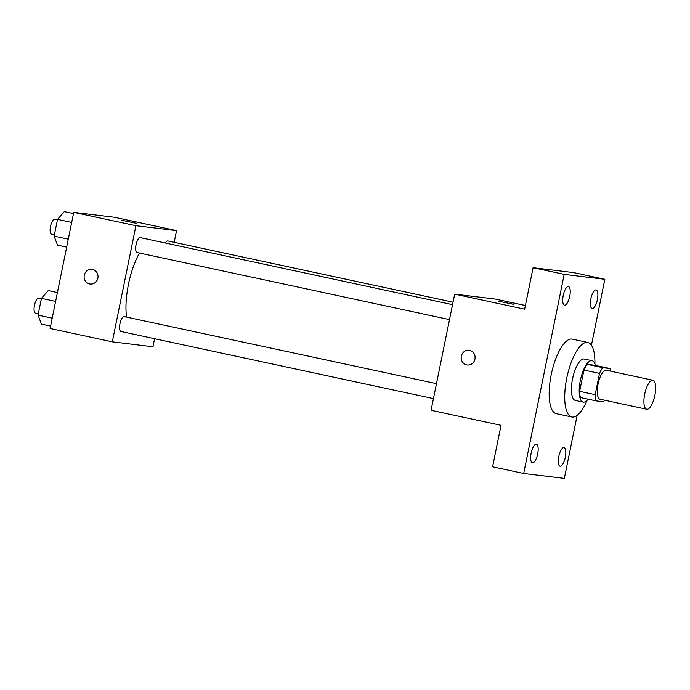 <?xml version="1.0" encoding="UTF-8"?>
<svg xmlns="http://www.w3.org/2000/svg" width="690" height="690" viewBox="0 0 690 690"><rect width="100%" height="100%" fill="white"/><g stroke="black" fill="none" stroke-linecap="round" stroke-linejoin="round"><path stroke-width="1.03" d="M646.832 409.265A14.818 5.097 -77.9 0 1 646.677 409.239A14.818 5.097 -77.9 0 1 644.796 393.68A14.818 5.097 -77.9 0 1 652.895 380.259A14.818 5.097 -77.9 0 1 654.819 395.594A14.818 5.097 -77.9 0 1 646.832 409.265M600.188 399.243A14.818 5.097 -77.9 0 1 600.024 399.217A14.818 5.097 -77.9 0 1 598.152 383.657A14.818 5.097 -77.9 0 1 606.251 370.237L652.895 380.259M610.236 368.589L602.793 367.692A20.122 6.926 -77.9 0 0 599.498 373.385L583.947 370.047A20.122 6.926 -77.9 0 1 587.242 364.355L594.685 365.252L610.236 368.589A20.122 6.926 -77.9 0 1 610.831 371.22M599.498 373.385L595.168 394.671A20.122 6.926 -77.9 0 0 596.039 400.873L603.483 401.77A20.122 6.926 -77.9 0 0 604.604 400.2M583.947 370.047L579.617 391.325L595.168 394.671M579.617 391.325A20.122 6.926 -77.9 0 0 580.488 397.535L596.039 400.873M595.332 365.389A21.174 7.288 102.1 0 0 592.037 360.689A21.174 7.288 102.1 0 0 580.333 380.509A21.174 7.288 102.1 0 0 583.145 402.089A21.174 7.288 102.1 0 0 588.078 399.165M575.598 400.459A21.174 7.288 -77.9 0 1 575.365 400.424A21.174 7.288 -77.9 0 1 572.553 378.845A21.174 7.288 -77.9 0 1 584.258 359.024L592.037 360.689M587.242 364.355L602.793 367.692M587.112 400.286A38.114 13.11 -77.9 0 1 572.217 417.053A38.114 13.11 -77.9 0 1 571.812 416.984A38.114 13.11 -77.9 0 1 566.999 376.973A38.114 13.11 -77.9 0 1 587.811 342.464A38.114 13.11 -77.9 0 1 594.909 363.966M571.812 416.984L556.261 413.646A38.114 13.11 -77.9 0 1 551.448 373.626A38.114 13.11 -77.9 0 1 572.269 339.126L587.811 342.464M597.376 299.65A9.522 3.277 -77.9 0 1 592.115 308.559A9.522 3.277 -77.9 0 1 590.916 298.563A9.522 3.277 -77.9 0 1 596.117 289.947A9.522 3.277 -77.9 0 1 597.376 299.65M565.317 457.254A9.522 3.277 -77.9 0 1 560.056 466.164A9.522 3.277 -77.9 0 1 558.848 456.168A9.522 3.277 -77.9 0 1 564.049 447.551A9.522 3.277 -77.9 0 1 565.317 457.254M537.674 453.908A9.522 3.277 -77.9 0 1 532.413 462.818A9.522 3.277 -77.9 0 1 531.214 452.83A9.522 3.277 -77.9 0 1 536.415 444.205A9.522 3.277 -77.9 0 1 537.674 453.908M569.742 296.303A9.522 3.277 -77.9 0 1 564.48 305.213A9.522 3.277 -77.9 0 1 563.273 295.216A9.522 3.277 -77.9 0 1 568.474 286.6A9.522 3.277 -77.9 0 1 569.742 296.303M591.434 345.207L604.837 279.303L564.196 274.379L523.693 473.469L564.334 478.386L577.168 415.328M525.4 305.532L495.334 299.072L454.684 294.156L431.06 410.283L501.035 425.316L492.591 466.785L523.693 473.469M604.837 279.303L573.744 272.619L533.094 267.703L564.196 274.379M533.094 267.703L524.659 309.18L454.684 294.156M467.251 365.001A7.409 6.952 96.9 0 1 466.664 364.906A7.409 6.952 96.9 0 1 461.282 356.497A7.409 6.952 96.9 0 1 469.027 350.287A7.409 6.952 96.9 0 1 475.048 358.481A7.409 6.952 96.9 0 1 467.251 365.001A7.409 6.952 96.9 0 1 466.664 364.906A7.409 6.952 96.9 0 1 461.282 356.497A7.409 6.952 96.9 0 1 469.036 350.287M512.886 304.204L498.818 301.263L512.886 304.204M498.818 301.271L513.343 304.221M126.581 317.107A46.575 16.025 -77.9 0 1 139.458 253.04M137.129 252.54A7.625 2.622 -77.9 0 1 137.051 252.523A7.625 2.622 -77.9 0 1 136.085 244.519A7.625 2.622 -77.9 0 1 140.251 237.619L452.545 304.678M121.069 331.511A7.625 2.622 -77.9 0 1 120.983 331.493A7.625 2.622 -77.9 0 1 120.017 323.489A7.625 2.622 -77.9 0 1 124.183 316.589L436.477 383.649M165.445 243.035A7.625 2.622 -77.9 0 1 167.886 240.965L453.054 302.203M174.191 242.319L176.571 230.624L135.93 225.708L112.297 341.835L152.947 346.76L154.577 338.712M176.571 230.624L114.376 217.264L73.735 212.347L135.93 225.708M73.735 212.347L50.103 328.483L112.297 341.835M90.183 284.03A7.409 6.952 96.9 0 1 89.597 283.935A7.409 6.952 96.9 0 1 84.215 275.526A7.409 6.952 96.9 0 1 91.96 269.316A7.409 6.952 96.9 0 1 97.98 277.509A7.409 6.952 96.9 0 1 90.183 284.03A7.409 6.952 96.9 0 1 89.597 283.935A7.409 6.952 96.9 0 1 84.215 275.526A7.409 6.952 96.9 0 1 91.968 269.316M135.818 223.232L121.751 220.291L135.818 223.232M121.751 220.3L136.275 223.249M57.417 292.551L48.248 290.585L41.46 298.356L38.053 315.114L41.426 324.11L50.594 326.077M41.46 298.356L55.614 301.392M38.053 315.114L52.207 318.15M35.544 313.148A7.625 2.622 -77.9 0 1 35.466 313.131A7.625 2.622 -77.9 0 1 34.5 305.127A7.625 2.622 -77.9 0 1 38.666 298.227L41.374 298.805M73.476 213.581L64.317 211.614L57.529 219.386L54.122 236.144L57.494 245.14L66.663 247.106M57.529 219.386L71.682 222.422M54.122 236.144L68.275 239.18M51.612 234.177A7.625 2.622 -77.9 0 1 51.534 234.16A7.625 2.622 -77.9 0 1 50.568 226.156A7.625 2.622 -77.9 0 1 54.734 219.256L57.434 219.834M646.677 409.239L600.024 399.217M575.365 400.424L583.145 402.089M137.051 252.523L449.509 319.617M120.983 331.493L433.441 398.587M35.466 313.131L38.33 313.743M51.534 234.16L54.398 234.773"/></g></svg>
